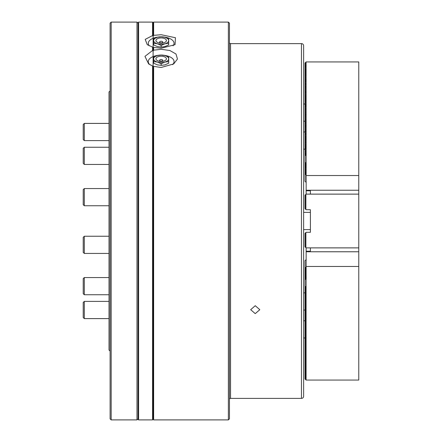 <?xml version="1.0" encoding="UTF-8"?>
<svg xmlns="http://www.w3.org/2000/svg" width="442" height="442" viewBox="0 0 442 442"><rect width="100%" height="100%" fill="white"/><g stroke="black" fill="none" stroke-linecap="round" stroke-linejoin="round"><path stroke-width="0.66" d="M138.589 22.1L138.589 419.9L138.053 419.364L138.053 22.636L138.589 22.1L152.567 22.1L152.567 35.57L145.197 39.388L147.269 44.681L153.103 47.377L153.103 38.299L153.103 47.377L161.17 48.211L175.065 44.681L175.446 37.725L161.17 34.719L153.645 35.354L153.103 36.134L153.103 38.299A12.901 6.453 180 0 1 158.457 37.029M163.883 37.029A12.901 6.453 180 0 1 173.054 45.841M152.567 47.067L152.567 50.482L144.954 56.377L148.639 63.924L153.103 66.289L161.17 67.482L173.695 63.924L177.446 59.029L176.015 54.029L169.888 50.515L161.17 49.289L153.645 50.178L153.103 51.112L153.103 56.576A12.901 6.453 180 0 1 158.457 55.305M163.883 55.305A12.901 6.453 180 0 1 172.518 64.681M255.244 305.715L250.675 309.698L255.244 313.627L259.813 309.698L255.244 305.715M153.645 66.344L153.645 419.9L228.365 419.9L228.365 22.1L153.645 22.1L153.645 35.354M153.645 47.349L153.645 50.178M228.365 22.1L229.442 23.177L229.442 418.823L228.365 419.9M230.514 43.603L230.514 398.397L301.472 398.397A2.149 2.149 0 0 0 303.626 396.247L303.626 45.753A2.149 2.149 0 0 0 301.472 43.603L230.514 43.603A1.077 1.077 0 0 1 229.442 42.526M230.514 398.397A1.077 1.077 0 0 0 229.442 399.474M138.589 419.9L152.567 419.9L153.103 419.364L153.103 56.576L153.103 419.364L153.645 419.9M152.567 22.1L153.103 22.636L153.103 36.134L153.103 22.636L153.645 22.1M303.626 340.34L303.626 348.942M303.626 370.446L303.626 361.749M149.821 64.681A12.901 6.453 180 0 1 153.103 56.576L153.103 47.377L153.103 51.112L152.567 50.482M152.567 65.974L152.567 419.9M149.285 45.841A12.901 6.453 180 0 1 153.103 38.299L153.103 36.134L152.567 35.57M303.626 139.827L303.626 144.125M303.626 194.121L303.626 212.398L310.4 212.398M310.4 229.602L303.626 229.602L303.626 302.173M358.777 247.879L306.096 247.879L305.024 246.802L305.024 233.365L306.096 232.288L310.4 232.288L310.4 209.712L306.096 209.712L305.024 208.635L305.024 195.198L306.096 194.121L358.777 194.121L358.777 380.065L306.096 380.065L306.096 286.488L305.024 286.488L305.776 287.565L305.776 287.886L305.024 287.886L305.776 288.963L305.776 289.278L305.024 289.278L305.776 290.355L305.776 290.676L305.024 290.676L305.776 291.753L305.776 292.074L305.024 292.074L305.776 293.151L305.776 293.471L305.024 293.471L305.776 294.549L305.776 294.869L305.024 294.869L305.776 295.947L305.776 296.262L305.024 296.262L305.776 297.339L305.776 297.659L305.024 297.659L305.776 298.737L305.776 299.057L305.024 299.057L305.776 300.135L305.776 300.455L305.024 300.455L305.776 301.532L305.776 301.847L305.024 301.847L305.776 302.925L305.776 303.245L305.024 303.245L305.776 304.323L305.776 304.643L305.024 304.643L305.776 305.72L305.776 306.041L305.024 306.041L305.776 307.118L305.776 307.439L305.024 307.439L305.776 308.516L305.776 308.831L305.024 308.831L305.776 309.908L305.776 310.229L305.024 310.229L305.776 311.306L305.776 311.627L305.024 311.627L305.776 312.704L305.776 313.024L305.024 313.024L305.776 314.102L305.776 314.422L305.024 314.422L305.776 315.5L305.776 315.815L305.024 315.815L305.776 316.892L305.776 317.212L305.024 317.212L305.776 318.29L305.776 318.61L305.024 318.61L305.776 319.688L305.776 320.008L305.024 320.008L305.776 321.085L305.776 321.4L305.024 321.4L305.776 322.478L305.776 322.798L305.024 322.798L305.776 323.876L305.776 324.196L305.024 324.196L305.776 325.273L305.776 325.594L305.024 325.594L305.776 326.671L305.776 326.992L305.024 326.992L305.776 328.069L305.776 328.384L305.024 328.384L305.776 329.461L305.776 329.782L305.024 329.782L305.776 330.859L305.776 331.18L305.024 331.18L305.776 332.257L305.776 332.577L305.024 332.577L305.776 333.655L305.776 333.975L305.024 333.975L305.776 335.053L305.776 335.368L305.024 335.368L305.776 336.445L305.776 336.765L305.024 336.765L305.776 337.843L305.776 338.163L305.024 338.163L305.776 339.241L305.776 339.561L305.024 339.561L305.776 340.638L305.776 340.953L305.024 340.953L305.776 342.031L305.776 342.351L305.024 342.351L305.776 343.428L305.776 343.749L305.024 343.749L305.776 344.826L305.776 345.147L305.024 345.147L305.776 346.224L305.776 346.545L305.024 346.545L305.776 347.622L305.776 347.937L305.024 347.937L305.776 349.014L305.776 349.335L305.024 349.335L305.776 350.412L305.776 350.733L305.024 350.733L305.776 351.81L305.776 352.13L305.024 352.13L305.776 353.208L305.776 353.528L305.024 353.528L305.776 354.606L305.776 354.92L305.024 354.92L305.776 355.998L305.776 356.318L305.024 356.318L305.776 357.396L305.776 357.716L305.024 357.716L305.776 358.793L305.776 359.114L305.024 359.114L305.776 360.191L305.776 360.506L305.024 360.506L305.776 361.584L305.776 361.904L305.024 361.904L305.776 362.981L305.776 363.302L305.024 363.302L305.776 364.379L305.776 364.7L305.024 364.7L305.776 365.777L305.776 366.098L305.024 366.098L305.776 367.175L305.776 367.49L305.024 367.49L305.776 368.567L305.776 368.888L305.024 368.888L305.776 369.965L305.776 370.286L305.024 370.286L305.776 371.363L305.776 371.683L305.024 371.683L305.776 372.761L305.776 373.081L305.024 373.081L305.776 374.159L305.776 374.473L305.024 374.473L305.776 375.551L305.776 375.871L305.024 375.871L305.776 376.949L305.776 377.269L305.024 377.269L305.776 378.667L305.024 378.667L305.024 378.987L306.096 380.065M305.776 247.559L305.776 232.608M305.776 209.392L305.776 194.441M305.881 194.336L305.881 209.497M305.881 232.503L305.881 247.664M306.151 267.377L305.024 267.404L305.776 268.482L305.776 268.802L305.024 268.802L305.776 269.88L305.776 270.195L305.024 270.195L305.776 271.272L305.776 271.592L305.024 271.592L305.776 272.67L305.776 272.99L305.024 272.99L305.776 274.068L305.776 274.388L305.024 274.388L305.776 275.465L305.776 275.78L305.024 275.78L305.776 276.858L305.776 277.178L305.024 277.178L305.776 278.256L305.776 278.576L305.024 278.576L305.455 279.333M305.024 267.404L305.024 260.686L306.151 259.581M305.024 286.488L305.024 278.896M305.024 268.802L305.024 267.725M305.024 287.886L305.024 286.808M305.024 270.195L305.024 269.123M305.024 289.278L305.024 288.206M305.024 271.592L305.024 270.521M305.024 290.676L305.024 289.604M305.024 272.99L305.024 271.918M305.024 292.074L305.024 291.002M305.024 274.388L305.024 273.311M305.024 293.471L305.024 292.394M305.024 275.78L305.024 274.709M305.024 294.869L305.024 293.792M305.024 277.178L305.024 276.106M305.024 296.262L305.024 295.19M305.024 278.576L305.024 277.504M305.024 297.659L305.024 296.588M305.024 299.057L305.024 297.98M305.024 300.455L305.024 299.378M305.024 301.847L305.024 300.775M305.024 303.245L305.024 302.173M305.024 304.643L305.024 303.571M305.024 306.041L305.024 304.963M305.024 307.439L305.024 306.361M305.024 308.831L305.024 307.759M305.024 310.229L305.024 309.157M305.024 311.627L305.024 310.555M305.024 313.024L305.024 311.947M305.024 314.422L305.024 313.345M305.024 315.815L305.024 314.743M305.024 317.212L305.024 316.141M305.024 318.61L305.024 317.533M305.024 320.008L305.024 318.931M305.024 321.4L305.024 320.328M305.024 322.798L305.024 321.726M305.024 324.196L305.024 323.124M305.024 325.594L305.024 324.516M305.024 326.992L305.024 325.914M305.024 328.384L305.024 327.312M305.024 329.782L305.024 328.71M305.024 331.18L305.024 330.108M305.024 332.577L305.024 331.5M305.024 333.975L305.024 332.898M305.024 335.368L305.024 334.296M305.024 336.765L305.024 335.693M305.024 338.163L305.024 337.086M305.024 339.561L305.024 338.484M305.024 340.953L305.024 339.881M305.024 342.351L305.024 341.279M305.024 343.749L305.024 342.677M305.024 345.147L305.024 344.069M305.024 346.545L305.024 345.467M305.024 347.937L305.024 346.865M305.024 349.335L305.024 348.263M305.024 350.733L305.024 349.661M305.024 352.13L305.024 351.053M305.024 353.528L305.024 352.451M305.024 354.92L305.024 353.849M305.024 356.318L305.024 355.246M305.024 357.716L305.024 356.639M305.024 359.114L305.024 358.037M305.024 360.506L305.024 359.434M305.024 361.904L305.024 360.832M305.024 363.302L305.024 362.23M305.024 364.7L305.024 363.622M305.024 366.098L305.024 365.02M305.024 367.49L305.024 366.418M305.024 368.888L305.024 367.816M305.024 370.286L305.024 369.214M305.024 371.683L305.024 370.606M305.024 373.081L305.024 372.004M305.024 374.473L305.024 373.402M305.024 375.871L305.024 374.799M305.024 377.269L305.024 376.192M306.096 267.404L306.151 278.664M305.776 268.482L305.776 268.802L305.776 268.482M305.776 269.88L305.776 270.195L305.776 269.88M305.776 271.272L305.776 271.592L305.776 271.272M305.776 272.67L305.776 272.99L305.776 272.67M305.776 274.068L305.776 274.388L305.776 274.068M305.776 275.465L305.776 275.78L305.776 275.465M305.776 276.858L305.776 277.178L305.776 276.858M305.776 278.256L305.776 278.576L305.776 278.256M306.151 247.879L306.151 251.227L310.4 251.227L310.4 247.879L310.4 251.227M305.024 279.769L306.096 278.692M305.024 378.667L305.024 377.59M305.776 287.565L305.776 287.886L305.776 287.565M305.776 288.963L305.776 289.278L305.776 288.963M305.776 290.355L305.776 290.676L305.776 290.355M305.776 291.753L305.776 292.074L305.776 291.753M305.776 293.151L305.776 293.471L305.776 293.151M305.776 294.549L305.776 294.869L305.776 294.549M305.776 295.947L305.776 296.262L305.776 295.947M305.776 297.339L305.776 297.659L305.776 297.339M305.776 298.737L305.776 299.057L305.776 298.737M305.776 300.135L305.776 300.455L305.776 300.135M305.776 301.532L305.776 301.847L305.776 301.532M305.776 302.925L305.776 303.245L305.776 302.925M305.776 304.323L305.776 304.643L305.776 304.323M305.776 305.72L305.776 306.041L305.776 305.72M305.776 307.118L305.776 307.439L305.776 307.118M305.776 308.516L305.776 308.831L305.776 308.516M305.776 309.908L305.776 310.229L305.776 309.908M305.776 311.306L305.776 311.627L305.776 311.306M305.776 312.704L305.776 313.024L305.776 312.704M305.776 314.102L305.776 314.422L305.776 314.102M305.776 315.5L305.776 315.815L305.776 315.5M305.776 316.892L305.776 317.212L305.776 316.892M305.776 318.29L305.776 318.61L305.776 318.29M305.776 319.688L305.776 320.008L305.776 319.688M305.776 321.085L305.776 321.4L305.776 321.085M305.776 322.478L305.776 322.798L305.776 322.478M305.776 323.876L305.776 324.196L305.776 323.876M305.776 325.273L305.776 325.594L305.776 325.273M305.776 326.671L305.776 326.992L305.776 326.671M305.776 328.069L305.776 328.384L305.776 328.069M305.776 329.461L305.776 329.782L305.776 329.461M305.776 330.859L305.776 331.18L305.776 330.859M305.776 332.257L305.776 332.577L305.776 332.257M305.776 333.655L305.776 333.975L305.776 333.655M305.776 335.053L305.776 335.368L305.776 335.053M305.776 336.445L305.776 336.765L305.776 336.445M305.776 337.843L305.776 338.163L305.776 337.843M305.776 339.241L305.776 339.561L305.776 339.241M305.776 340.638L305.776 340.953L305.776 340.638M305.776 342.031L305.776 342.351L305.776 342.031M305.776 343.428L305.776 343.749L305.776 343.428M305.776 344.826L305.776 345.147L305.776 344.826M305.776 346.224L305.776 346.545L305.776 346.224M305.776 347.622L305.776 347.937L305.776 347.622M305.776 349.014L305.776 349.335L305.776 349.014M305.776 350.412L305.776 350.733L305.776 350.412M305.776 351.81L305.776 352.13L305.776 351.81M305.776 353.208L305.776 353.528L305.776 353.208M305.776 354.606L305.776 354.92L305.776 354.606M305.776 355.998L305.776 356.318L305.776 355.998M305.776 357.396L305.776 357.716L305.776 357.396M305.776 358.793L305.776 359.114L305.776 358.793M305.776 360.191L305.776 360.506L305.776 360.191M305.776 361.584L305.776 361.904L305.776 361.584M305.776 362.981L305.776 363.302L305.776 362.981M305.776 364.379L305.776 364.7L305.776 364.379M305.776 365.777L305.776 366.098L305.776 365.777M305.776 367.175L305.776 367.49L305.776 367.175M305.776 368.567L305.776 368.888L305.776 368.567M305.776 369.965L305.776 370.286L305.776 369.965M305.776 371.363L305.776 371.683L305.776 371.363M305.776 372.761L305.776 373.081L305.776 372.761M305.776 374.159L305.776 374.473L305.776 374.159M305.776 375.551L305.776 375.871L305.776 375.551M305.776 376.949L305.776 377.269L305.776 376.949M305.776 378.346L305.776 378.667L305.776 378.346M306.151 251.227L306.096 286.488M306.151 266.471L358.777 266.471M306.151 251.763L358.777 251.763M306.151 182.419L305.024 181.314L305.024 63.013L306.096 61.935L306.151 175.529L358.777 175.529L358.777 61.935L306.096 61.935M305.024 155.512L306.096 155.512M305.024 63.333L305.776 63.333L305.024 64.41M305.776 63.333L305.776 63.654L305.776 63.333M305.024 64.731L305.776 64.731L305.024 65.808M305.776 64.731L305.776 65.051L305.776 64.731M305.024 66.129L305.776 66.129L305.024 67.201M305.776 66.129L305.776 66.449L305.776 66.129M305.024 67.527L305.776 67.527L305.024 68.598M305.776 67.527L305.776 67.841L305.776 67.527M305.024 68.919L305.776 68.919L305.024 69.996M305.776 68.919L305.776 69.239L305.776 68.919M305.024 70.317L305.776 70.317L305.024 71.394M305.776 70.317L305.776 70.637L305.776 70.317M305.024 71.715L305.776 71.715L305.024 72.786M305.776 71.715L305.776 72.035L305.776 71.715M305.024 73.112L305.776 73.112L305.024 74.184M305.776 73.112L305.776 73.433L305.776 73.112M305.024 74.51L305.776 74.51L305.024 75.582M305.776 74.51L305.776 74.825L305.776 74.51M305.024 75.902L305.776 75.902L305.024 76.98M305.776 75.902L305.776 76.223L305.776 75.902M305.024 77.3L305.776 77.3L305.024 78.378M305.776 77.3L305.776 77.621L305.776 77.3M305.024 78.698L305.776 78.698L305.024 79.77M305.776 78.698L305.776 79.019L305.776 78.698M305.024 80.096L305.776 80.096L305.024 81.168M305.776 80.096L305.776 80.416L305.776 80.096M305.024 81.494L305.776 81.494L305.024 82.566M305.776 81.494L305.776 81.809L305.776 81.494M305.024 82.886L305.776 82.886L305.024 83.963M305.776 82.886L305.776 83.206L305.776 82.886M305.024 84.284L305.776 84.284L305.024 85.361M305.776 84.284L305.776 84.604L305.776 84.284M305.024 85.682L305.776 85.682L305.024 86.754M305.776 85.682L305.776 86.002L305.776 85.682M305.024 87.08L305.776 87.08L305.024 88.151M305.776 87.08L305.776 87.394L305.776 87.08M305.024 88.472L305.776 88.472L305.024 89.549M305.776 88.472L305.776 88.792L305.776 88.472M305.024 89.87L305.776 89.87L305.024 90.947M305.776 89.87L305.776 90.19L305.776 89.87M305.024 91.267L305.776 91.267L305.024 92.339M305.776 91.267L305.776 91.588L305.776 91.267M305.024 92.665L305.776 92.665L305.024 93.737M305.776 92.665L305.776 92.986L305.776 92.665M305.024 94.063L305.776 94.063L305.024 95.135M305.776 94.063L305.776 94.378L305.776 94.063M305.024 95.455L305.776 95.455L305.024 96.533M305.776 95.455L305.776 95.776L305.776 95.455M305.024 96.853L305.776 96.853L305.024 97.931M305.776 96.853L305.776 97.174L305.776 96.853M305.024 98.251L305.776 98.251L305.024 99.323M305.776 98.251L305.776 98.572L305.776 98.251M305.024 99.649L305.776 99.649L305.024 100.721M305.776 99.649L305.776 99.969L305.776 99.649M305.024 101.047L305.776 101.047L305.024 102.119M305.776 101.047L305.776 101.362L305.776 101.047M305.024 102.439L305.776 102.439L305.024 103.516M305.776 102.439L305.776 102.759L305.776 102.439M305.024 103.837L305.776 103.837L305.024 104.914M305.776 103.837L305.776 104.157L305.776 103.837M305.024 105.235L305.776 105.235L305.024 106.307M305.776 105.235L305.776 105.555L305.776 105.235M305.024 106.632L305.776 106.632L305.024 107.704M305.776 106.632L305.776 106.947L305.776 106.632M305.024 108.025L305.776 108.025L305.024 109.102M305.776 108.025L305.776 108.345L305.776 108.025M305.024 109.423L305.776 109.423L305.024 110.5M305.776 109.423L305.776 109.743L305.776 109.423M305.024 110.82L305.776 110.82L305.024 111.892M305.776 110.82L305.776 111.141L305.776 110.82M305.024 112.218L305.776 112.218L305.024 113.29M305.776 112.218L305.776 112.539L305.776 112.218M305.024 113.616L305.776 113.616L305.024 114.688M305.776 113.616L305.776 113.931L305.776 113.616M305.024 115.008L305.776 115.008L305.024 116.086M305.776 115.008L305.776 115.329L305.776 115.008M305.024 116.406L305.776 116.406L305.024 117.484M305.776 116.406L305.776 116.727L305.776 116.406M305.024 117.804L305.776 117.804L305.024 118.876M305.776 117.804L305.776 118.124L305.776 117.804M305.024 119.202L305.776 119.202L305.024 120.274M305.776 119.202L305.776 119.522L305.776 119.202M305.024 120.6L305.776 120.6L305.024 121.672M305.776 120.6L305.776 120.915L305.776 120.6M305.024 121.992L305.776 121.992L305.024 123.069M305.776 121.992L305.776 122.312L305.776 121.992M305.024 123.39L305.776 123.39L305.024 124.467M305.776 123.39L305.776 123.71L305.776 123.39M305.024 124.788L305.776 124.788L305.024 125.86M305.776 124.788L305.776 125.108L305.776 124.788M305.024 126.185L305.776 126.185L305.024 127.257M305.776 126.185L305.776 126.5L305.776 126.185M305.024 127.578L305.776 127.578L305.024 128.655M305.776 127.578L305.776 127.898L305.776 127.578M305.024 128.976L305.776 128.976L305.024 130.053M305.776 128.976L305.776 129.296L305.776 128.976M305.024 130.373L305.776 130.373L305.024 131.445M305.776 130.373L305.776 130.694L305.776 130.373M305.024 131.771L305.776 131.771L305.024 132.843M305.776 131.771L305.776 132.092L305.776 131.771M305.024 133.169L305.776 133.169L305.024 134.241M305.776 133.169L305.776 133.484L305.776 133.169M305.024 134.561L305.776 134.561L305.024 135.639M305.776 134.561L305.776 134.882L305.776 134.561M305.024 135.959L305.776 135.959L305.024 137.037M305.776 135.959L305.776 136.28L305.776 135.959M305.024 137.357L305.776 137.357L305.024 138.429M305.776 137.357L305.776 137.677L305.776 137.357M305.024 138.755L305.776 138.755L305.024 139.827M305.776 138.755L305.776 139.075L305.776 138.755M305.024 140.153L305.776 140.153L305.024 141.225M305.776 140.153L305.776 140.468L305.776 140.153M305.024 141.545L305.776 141.545L305.024 142.622M305.776 141.545L305.776 141.865L305.776 141.545M305.024 142.943L305.776 142.943L305.024 144.02M305.776 142.943L305.776 143.263L305.776 142.943M305.024 144.341L305.776 144.341L305.024 145.412M305.776 144.341L305.776 144.661L305.776 144.341M305.024 145.738L305.776 145.738L305.024 146.81M305.776 145.738L305.776 146.053L305.776 145.738M305.024 147.131L305.776 147.131L305.024 148.208M305.776 147.131L305.776 147.451L305.776 147.131M305.024 148.529L305.776 148.529L305.024 149.606M305.776 148.529L305.776 148.849L305.776 148.529M305.024 149.926L305.776 149.926L305.024 150.998M305.776 149.926L305.776 150.247L305.776 149.926M305.024 151.324L305.776 151.324L305.024 152.396M305.776 151.324L305.776 151.645L305.776 151.324M305.024 152.722L305.776 152.722L305.024 153.794M305.776 152.722L305.776 153.037L305.776 152.722M305.024 154.114L305.776 154.114L305.024 155.192M305.776 154.114L305.776 154.435L305.776 154.114M306.151 163.336L305.024 162.231M306.151 194.121L306.151 190.773L310.4 190.773L310.4 194.121L310.4 190.773M305.024 174.596L306.096 174.596L306.096 163.308M305.455 162.667L305.024 163.104M305.024 163.424L305.776 163.424L305.024 164.496M305.776 163.424L305.776 163.744L305.776 163.424M305.024 164.822L305.776 164.822L305.024 165.894M305.776 164.822L305.776 165.142L305.776 164.822M305.024 166.22L305.776 166.22L305.024 167.291M305.776 166.22L305.776 166.535L305.776 166.22M305.024 167.612L305.776 167.612L305.024 168.689M305.776 167.612L305.776 167.932L305.776 167.612M305.024 169.01L305.776 169.01L305.024 170.082M305.776 169.01L305.776 169.33L305.776 169.01M305.024 170.408L305.776 170.408L305.024 171.479M305.776 170.408L305.776 170.728L305.776 170.408M305.024 171.805L305.776 171.805L305.024 172.877M305.776 171.805L305.776 172.12L305.776 171.805M305.024 173.198L305.776 173.198L305.024 174.275M305.776 173.198L305.776 173.518L305.776 173.198M358.777 194.121L358.777 175.529M306.151 190.773L306.151 190.237L358.777 190.237M306.151 175.529L306.151 190.237M110.102 90.908L109.025 91.986L109.025 350.014L110.102 351.092M111.174 22.1L110.102 23.177L110.102 418.823L111.174 419.9L136.976 419.9L136.976 22.1L111.174 22.1L111.174 419.9M138.053 23.177L136.976 22.1M138.053 418.823L136.976 419.9M84.295 277.548L84.295 294.753L83.223 293.676L83.223 278.626L84.295 277.548L109.025 277.548M84.295 294.753L109.025 294.753M84.295 301.4L84.295 318.599L83.223 317.527L83.223 302.472L84.295 301.4L109.025 301.4M84.295 318.599L109.025 318.599M84.295 140.6L83.223 139.528L83.223 124.473L84.295 123.401L84.295 140.6L109.025 140.6M84.295 253.448L83.223 252.371L83.223 237.321L84.295 236.249L84.295 253.448L109.025 253.448M84.295 164.452L83.223 163.374L83.223 148.324L84.295 147.247L84.295 164.452L109.025 164.452M84.295 205.751L83.223 204.679L83.223 189.629L84.295 188.552L84.295 205.751L109.025 205.751M161.17 61.156A1.613 0.807 180 0 1 159.556 60.35A1.613 0.807 180 0 1 161.17 59.548A1.613 0.807 180 0 1 162.783 60.35A1.613 0.807 180 0 1 161.17 61.156M161.17 61.438A5.243 2.619 180 0 1 157.302 60.587A5.243 2.619 180 0 1 156.374 57.764A5.243 2.619 180 0 1 161.17 56.195A5.243 2.619 180 0 1 165.965 57.764A5.243 2.619 180 0 1 165.037 60.587A5.243 2.619 180 0 1 161.17 61.438M153.645 57.228L157.407 55.559L161.17 55.057L164.932 55.559L168.695 57.228L168.695 61.571L164.932 62.073L161.17 63.742L157.407 62.073L153.645 61.571L153.645 57.228M153.645 61.571L153.645 63.2L157.407 64.869L161.17 65.372L164.932 64.869L168.695 63.2L168.695 61.571M161.17 65.372L161.17 63.742M153.645 58.819A7.525 3.763 180 0 1 157.407 55.559A7.525 3.763 0 0 1 164.932 55.559A7.525 3.763 0 0 1 168.695 58.819A7.525 3.763 0 0 1 164.932 62.073A7.525 3.763 0 0 1 157.407 62.073A7.525 3.763 0 0 1 153.645 58.819M161.17 42.88A1.613 0.807 180 0 1 159.556 42.073A1.613 0.807 180 0 1 161.17 41.266A1.613 0.807 180 0 1 162.783 42.073A1.613 0.807 180 0 1 161.17 42.88M161.17 43.161A5.243 2.619 180 0 1 157.302 42.31A5.243 2.619 180 0 1 156.374 39.482A5.243 2.619 180 0 1 161.17 37.918A5.243 2.619 180 0 1 165.965 39.482A5.243 2.619 180 0 1 165.037 42.31A5.243 2.619 180 0 1 161.17 43.161M153.645 38.951L157.407 37.283L161.17 36.774L164.932 37.283L168.695 38.951L168.695 43.294L164.932 43.797L161.17 45.465L157.407 43.797L153.645 43.294L153.645 38.951M153.645 43.294L153.645 44.924L157.407 46.592L161.17 47.095L164.932 46.592L168.695 44.924L168.695 43.294M161.17 47.095L161.17 45.465M153.645 40.542A7.525 3.763 180 0 1 157.407 37.283A7.525 3.763 0 0 1 164.932 37.283A7.525 3.763 0 0 1 168.695 40.542A7.525 3.763 0 0 1 164.932 43.797A7.525 3.763 0 0 1 157.407 43.797A7.525 3.763 0 0 1 153.645 40.542M301.472 43.603L301.472 398.397M303.626 310.046L305.024 310.046M303.626 292.847L305.024 292.847M303.626 131.954L305.024 131.954M303.626 149.153L305.024 149.153M303.626 320.776L305.024 320.776M303.626 337.981L305.024 337.981M303.626 121.224L305.024 121.224M303.626 104.019L305.024 104.019M305.881 378.556L305.881 377.164M305.881 374.368L305.881 372.971M305.881 367.385L305.881 365.987M305.881 363.197L305.881 360.401M305.881 356.213L305.881 353.418M305.881 350.628L305.881 346.434M305.881 331.075L305.881 329.677M305.881 324.091L305.881 323.494M305.881 322.693L305.881 321.295M305.881 300.345L305.881 298.952M305.881 66.234L305.881 64.836M305.881 76.013L305.881 69.029M305.881 81.599L305.881 78.803M305.881 84.389L305.881 82.997M305.881 87.184L305.881 85.787M305.881 92.77L305.881 91.372M305.881 101.152L305.881 95.566M305.881 106.737L305.881 103.942M305.881 115.119L305.881 113.721M305.881 126.29L305.881 124.893M305.881 138.059L305.881 136.064M305.881 131.876L305.881 130.478M305.881 134.672L305.881 133.274M305.881 145.042L305.881 144.446M305.881 140.258L305.881 137.462M305.881 146.44L305.881 148.639M305.881 143.048L305.881 141.655M305.881 167.722L305.881 163.092M305.881 172.507L305.881 171.91M305.881 153.424L305.881 152.827M305.881 173.905L305.881 173.308M305.881 154.822L305.881 154.225M84.295 123.401L109.025 123.401M84.295 236.249L109.025 236.249M84.295 147.247L109.025 147.247M84.295 188.552L109.025 188.552"/></g></svg>
